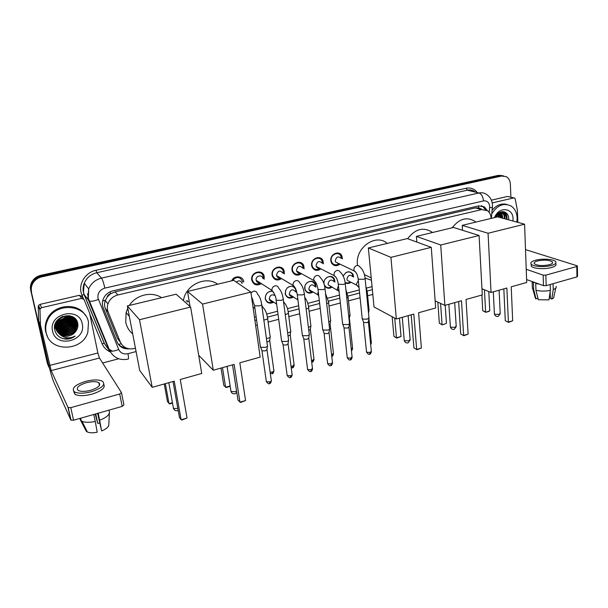 <?xml version="1.0" encoding="UTF-8"?>
<svg xmlns="http://www.w3.org/2000/svg" width="608" height="608" viewBox="0 0 608 608"><rect width="100%" height="100%" fill="white"/><g stroke="black" fill="none" stroke-linecap="round" stroke-linejoin="round"><path stroke-width="0.91" d="M253.475 307.435L253.095 307.656M273.775 302.184C269.64 304.152 266.821 303.073 265.308 298.954L265.248 298.604C265.331 293.93 267.619 291.414 272.118 291.057M296.605 291.498L296.544 292.334M293.656 297.054C289.788 299.052 287.022 298.148 285.357 294.34L285.205 293.558C285.684 287.949 288.481 285.6 293.596 286.512M313.143 292.03C309.525 294.036 306.827 293.299 305.056 289.796L304.783 288.61C303.688 282.059 313.546 278.236 315.582 284.377L315.94 287.12M324.018 283.906L324.003 283.754C322.992 277.484 332.166 273.539 334.453 279.216L334.962 282.028M332.257 287.098C328.913 289.096 326.298 288.519 324.429 285.372M343.224 276.078C346.241 271.107 349.486 270.469 352.967 274.17L353.628 277.05M351.014 282.264C349.045 283.685 347.107 283.883 345.2 282.857M234.863 277.529L234.779 278.107M231.648 280.835C234.217 274.998 243.208 275.819 243.778 281.884L243.785 281.952M261.402 283.64C256.675 286.132 253.46 284.947 251.742 280.083L251.727 279.954C250.283 272.027 262.892 268.546 264.199 276.45L264.191 279.232M281.648 278.616C277.248 281.132 274.102 280.151 272.194 275.675L272.072 275.021C270.742 267.482 282.424 263.728 284.187 271.069L284.354 273.972M301.484 273.691C297.403 276.207 294.34 275.416 292.288 271.328L292.038 270.18C290.814 263.006 301.621 259.031 303.764 265.818L304.122 268.827M320.94 268.873C317.148 271.358 314.176 270.75 312.026 267.034L311.623 265.43C310.498 258.59 320.507 254.448 322.962 260.688L323.494 263.804M322.187 259.449L321.26 258.56M340.032 264.146C336.505 266.6 333.625 266.144 331.406 262.778L330.836 260.771C329.81 254.243 339.089 249.979 341.787 255.702L342.502 258.902M331.649 276.724L329.718 276.42L331.649 276.724M334.256 278.836L333.23 278.297L334.256 278.836M332.052 277.248L331.596 276.64L332.052 277.248M314.617 282.804L313.728 282.021L314.617 282.804M301.492 263.598L300.808 263.53M298.809 262.846L297.95 262.253M303.574 265.362L300.922 262.694L303.574 265.362M282.188 268.098L279.27 266.988M283.199 269.108L282.393 268.265L283.199 269.108M235.995 277.058L235.95 277.613M491.044 218.439L491.028 217.877C490.823 214.746 489.66 212.367 487.555 210.733L481.68 209.593L117.853 294.971C112.974 296.301 109.668 299.273 107.943 303.901C107.054 306.698 107.122 309.419 108.156 312.048L120.316 342.091C123.112 347.632 127.786 349.782 134.338 348.536L135.455 348.247M107.175 297.076L110.55 293.748C108.771 294.249 107.646 295.359 107.175 297.076L105.275 300.61C104.31 303.24 104.318 305.847 105.321 308.431L117.352 338.116L120.422 342.357M371.017 277.765L364.891 274.831M481.445 209.106L478.739 207.822L475.372 207.906L115.102 291.848L110.77 293.702M254.463 317.254L256.135 316.821M266.714 314.062L277.613 311.228M287.447 308.666L298.657 305.748M307.777 303.369L319.276 300.375M327.72 298.178L339.492 295.116M347.282 293.086L359.305 289.955M366.472 288.086L372.066 286.634M49.56 368.486L48.298 365.378L31.107 290.89C30.484 287.964 30.932 285.137 32.46 282.431C34.474 279.125 37.445 277.005 41.359 276.062L499.996 175.697L503.599 175.887L499.996 175.697L41.359 276.062C37.445 277.005 34.474 279.125 32.46 282.431C30.932 285.137 30.484 287.964 31.107 290.89L47.819 364.329L30.681 290.077C30.058 287.158 30.506 284.346 32.019 281.648C34.033 278.35 36.989 276.237 40.896 275.302L498.347 175.37L501.934 175.552M48.739 366.829L47.34 363.288L30.681 290.077M186.086 300.968L187.439 300.633M187.127 301.887L188.488 301.553M487.213 210.497L484.492 206.978L478.709 205.869L112.852 290.875C108.057 292.159 104.789 295.062 103.048 299.584C102.121 302.412 102.174 305.155 103.223 307.815L117.154 342.106C119.472 346.94 123.477 349.182 129.17 348.84M481.338 205.724L482.813 206.538L485.351 209.654M70.194 337.752L64.114 338.899L70.194 337.752M504.48 213.347L504.838 217.36M506.403 219.252L506.434 218.523C506.373 215.992 505.506 214.084 503.827 212.808L500.597 211.964M505.78 212.58L506.434 215.749L505.78 212.58M31.54 291.711C30.917 288.77 31.365 285.942 32.893 283.222C34.922 279.908 37.901 277.772 41.83 276.83L501.653 176.039L506.244 176.647C508.759 178.144 510.127 180.652 510.363 184.163L510.902 197.182M118.72 358.766L102.623 363.006M504.002 211.782L504.382 212.975M125.879 347.875C122.672 347.54 120.072 346.21 118.074 343.877M492.191 202.943L513.79 197.927L507.49 196.452L513.965 197.896M491.355 200.176L507.49 196.452M577.38 266.205L577.547 276.313L576.954 276.891L576.779 266.509L577.372 265.954L576.946 265.719L525.51 249.614M546.166 285.654L543.468 285.638L543.157 275.128L545.855 275.135L546.166 285.654L576.954 276.891M526.604 279.551L543.468 285.638M545.855 275.135L576.779 266.509M543.157 275.128L526.232 269.298M517.872 222.376L517.378 210.239L515.204 198.976L514.604 198.048L513.79 197.927M549.298 264.754C552.11 263.925 553.143 262.983 552.406 261.926C549.237 259.966 544.289 259.631 537.548 260.931C534.698 261.759 533.642 262.717 534.402 263.788C537.556 265.742 542.526 266.068 549.298 264.754M550.164 291.741L550.354 298.49L551.806 299.037L553.227 289.56L553.067 283.693M531.194 264.48L531.255 266.198C533.034 268.69 544.814 269.496 551.517 267.528C555.317 266.395 556.723 265.111 555.727 263.674M535.481 260.262C531.59 261.387 530.153 262.686 531.187 264.153C532.965 266.631 544.753 267.421 551.464 265.46C555.264 264.328 556.67 263.051 555.674 261.622C553.858 259.099 542.146 258.339 535.481 260.262M531.985 281.496L533.414 282.667L533.642 289.4L536.005 298.847L537.753 298.346L537.723 297.388M534.44 282.378L533.414 282.667M535.944 290.259C540.413 291.316 545.224 291.354 550.362 290.381L548.963 299.873L538.308 299.744L535.944 290.259L535.724 283.503L536.75 283.214M535.724 283.503L539.243 284.111M532.319 286.657L532.38 288.443L533.642 289.4M550.202 284.506L550.362 290.381M535.397 296.423L535.488 298.482L536.005 298.847M549.7 294.872L550.248 294.713M553.227 289.56C555.598 288.61 556.578 287.561 556.16 286.421M551.806 299.037C553.485 298.3 554.169 297.487 553.865 296.613L555.811 287.994M504.1 212.048L504.29 212.937M504.344 213.226L504.556 215.232M491.735 213.917C497.238 205.132 503.705 202.51 511.138 206.059C514.839 208.597 516.853 212.542 517.165 217.892L516.891 222.102M492.085 210.322C496.599 204.934 501.6 203.004 507.11 204.516M508.622 219.853L508.668 218.986C509.063 210.254 498.324 209.099 495.056 217.474M494.593 217.58C498.552 206.264 513.099 207.465 513.046 218.895L512.97 221.038M505.104 212.184C506.624 214.176 507.224 216.585 506.928 219.389L506.95 218.66C506.897 216.129 506.023 214.221 504.344 212.944C502.824 211.903 501.076 211.812 499.115 212.656M504.328 218.682L504.351 217.96C504.298 215.437 503.432 213.537 501.752 212.268L501.463 212.078M504.845 218.827L504.868 218.097C504.815 215.574 503.948 213.674 502.269 212.397L501.737 212.078M502.269 218.128L500.308 212.23M502.786 218.264L500.604 212.169M500.224 217.565L499.084 212.678M500.741 217.71L499.396 212.534M498.195 217.01L497.785 213.644M498.704 217.155L498.127 213.355M496.098 217.216L496.189 215.445M496.637 217.086L496.637 214.86M501.494 211.964L501.114 211.812M496.934 217.018L497.002 214.434M498.986 217.231L498.644 212.967M501.015 217.786L500.202 212.26M505.119 218.895L504.184 213.089M504.078 212.876L503.242 211.645M500.764 217.71L500.004 212.314M502.801 218.272L501.653 212.078M504.86 218.827C505.157 216.015 504.541 213.613 503.021 211.63M452.185 227.787C459.42 218.492 467.134 216.44 475.327 221.631M506.882 288.032L508.387 322.073L512.673 320.796L511.222 286.816L526.718 282.477L524.582 224.2L488.064 233.259L491.051 292.463L506.882 288.032M503.834 288.884L505.286 320.697L508.569 322.384L512.673 320.796M491.051 292.463L481.954 288.777M488.064 233.259L462.209 225.37L462.506 230.288M462.209 225.37L497.618 216.858L524.582 224.2M508.569 322.384L505.286 320.697M488.794 291.551L489.782 310.787L488.794 311.448L485.815 312.307L482.737 310.726L481.893 295.024M482.737 310.726L485.617 311.995L484.439 289.78M485.815 312.307L489.782 310.787M407.626 238.708C415.393 228.714 423.708 226.647 432.569 232.499M461.48 300.74L463.638 335.434L468.122 334.096L466.04 299.47L482.288 294.918L479.081 235.486L440.724 245.001L444.866 305.391L461.48 300.74M458.645 301.538L460.689 333.959L463.881 335.738L468.122 334.096M444.866 305.391L435.153 300.892M440.724 245.001L416.404 236.39L416.845 242.075M416.404 236.39L453.515 227.46L479.081 235.486M463.881 335.738L460.689 333.959M445.2 305.3L446.432 323.342L442.335 324.908L439.348 323.243L437.844 302.138M439.348 323.243L442.069 324.604L440.58 303.407M442.335 324.908L446.432 323.342M357.542 265.498L357.458 264.807C354.996 247.813 375.904 233.008 387.25 243.405M371.45 280.258L365.241 278.092M369.155 276.876L366.761 275.728M413.812 314.093L416.67 349.456L421.382 348.05L418.593 312.748L435.662 307.975L431.285 247.342L390.936 257.351L396.348 318.98L413.812 314.093M411.206 314.822L413.911 347.867L416.989 349.744L421.382 348.05M396.348 318.98L374.019 306.972L368.349 247.95L407.284 238.587L431.285 247.342M390.936 257.351L368.349 247.95M416.989 349.744L413.911 347.867M399.441 318.113L401.029 336.49L396.788 338.101L393.908 336.346L392.152 316.722M393.908 336.346L396.454 337.812L394.714 318.098M396.788 338.101L396.454 337.812L401.029 336.49M183.418 300.648C185.508 284.916 205.869 275.356 217.679 284.194M234.133 364.405L239.94 402.215L245.548 400.543L239.833 362.809L260.163 357.116L250.868 292.098L202.555 304.084L213.294 370.234L234.133 364.405M232.522 364.853L237.979 400.17L240.57 402.443L245.548 400.543M213.294 370.234L198.687 355.247M202.555 304.084L187.515 291.452L190.038 306.516M187.515 291.452L233.738 280.334L250.868 292.098M230.196 386.323L226.214 387.532L223.797 385.419L221.038 368.068M230.136 385.974L225.598 387.288L222.482 367.665M132.704 333.883C129.04 330.828 126.722 326.929 125.75 322.187L126.099 312.58L127.771 308.134M129.314 305.452C136.162 294.698 151.848 291.065 161.591 297.692M174.23 381.178L181.123 419.778L187.044 418.008L180.264 379.483L201.734 373.472L190.631 307.04L139.506 319.724L152.205 387.342L174.23 381.178M173.006 381.52L179.466 417.567L181.123 419.778L181.868 419.984L187.044 418.008M152.205 387.342L139.703 370.439L127.346 305.93L176.122 294.196L190.631 307.04M139.506 319.724L127.346 305.93M172.512 403.096L169.731 403.902L167.481 401.66L164.251 383.967M172.436 402.686L169.001 403.682L165.353 383.663M341.468 258.423L340.845 255.991C338.474 250.937 330.288 254.684 331.193 260.444L331.702 262.223C333.534 265.058 335.966 265.536 339.006 263.652M341.111 258.256C338.192 255.869 336.254 256.758 335.289 260.916L335.601 262.018L338.664 263.484M369.064 317.619L367.285 319.17L362.436 319.063L362.155 318.151M368.95 318.341L368.463 321.48L367.179 322.612L363.683 322.529L363.44 321.921M322.476 263.302L321.997 260.931C319.846 255.421 311.015 259.069 312.003 265.096L312.36 266.517C314.146 269.663 316.669 270.271 319.93 268.348M322.088 263.104C319.147 260.437 317.133 261.265 316.061 265.59L316.282 266.471C316.958 267.854 318.052 268.417 319.565 268.158M349.539 322.954C349.858 323.562 349.235 324.102 347.685 324.581L342.844 324.467L342.585 323.547M349.425 323.714L348.969 326.861L347.632 328.046L344.136 327.955L343.908 327.347M344.136 327.955L342.844 324.467M303.118 268.288L302.784 266.008C300.907 260.011 291.369 263.507 292.448 269.83L292.668 270.856C294.363 274.33 296.97 275.09 300.496 273.144M302.7 268.067C299.744 265.103 297.662 265.863 296.468 270.355L296.613 271.001C297.259 272.566 298.422 273.212 300.094 272.924M329.635 328.388C329.969 329.027 329.323 329.597 327.697 330.098L322.901 330.007L322.635 329.05M329.521 329.186L329.088 332.34L327.689 333.579L324.231 333.511L323.996 332.88M283.374 273.402L283.184 271.198C281.641 264.716 271.343 268.022 272.513 274.664L272.62 275.257C274.2 279.057 276.876 279.984 280.668 278.031M282.925 273.144C279.976 269.853 277.833 270.545 276.496 275.204L276.564 275.591C277.18 277.362 278.403 278.092 280.242 277.78M309.328 333.936C309.692 334.598 309.016 335.198 307.314 335.722L302.564 335.654L302.275 334.666M309.221 334.765L308.811 337.926L307.359 339.226L303.932 339.173L303.681 338.519M263.226 278.631L263.173 276.518C262.04 269.549 250.922 272.597 252.191 279.589L252.214 279.718C253.627 283.86 256.371 284.962 260.444 283.024M262.755 278.335C262.094 274.102 255.368 275.933 256.135 280.159L256.15 280.265C256.698 282.234 257.974 283.062 259.996 282.735M288.625 339.591C289.005 340.282 288.298 340.906 286.512 341.468L281.816 341.415L281.512 340.396M288.519 340.45L288.131 343.626L286.611 344.994L283.229 344.949L282.956 344.28M242.752 281.96L242.744 281.876C240.19 276.42 236.672 276.032 232.195 280.706M242.159 283.548C240.996 280.584 239.05 280.106 236.33 282.112M267.497 345.367C267.9 346.081 267.163 346.735 265.293 347.328L260.642 347.297L260.323 346.248M267.398 346.256L267.034 349.44L265.445 350.869L262.094 350.846L261.812 350.155M352.952 276.708L352.328 274.223C350.618 271.723 348.354 271.274 345.526 272.893M352.655 276.564C349.798 274.276 347.898 275.173 346.94 279.262L347.259 280.356L350.056 281.778M345.116 282.393C346.818 283.282 348.559 283.123 350.337 281.922M369.102 309.723L368.296 310.863M334.294 281.679L333.807 279.239C332.029 276.382 329.597 275.88 326.496 277.75M323.988 282.431L324.018 283.488M333.974 281.504C331.086 278.966 329.118 279.809 328.069 284.042L328.305 284.947L331.284 286.573M324.315 284.909L324.398 284.954C326.07 287.88 328.472 288.481 331.596 286.74M350.071 314.845L348.718 316.251M349.972 315.544L349.06 319.451M315.286 286.756L314.936 284.377C313.074 281.094 310.452 280.562 307.048 282.766M304.874 286.566L305.072 289.454C306.675 292.661 309.153 293.39 312.489 291.65M314.936 286.558C312.026 283.738 309.996 284.529 308.834 288.922L308.993 289.621C309.594 291.019 310.642 291.635 312.155 291.452M330.684 320.074C330.995 320.667 330.364 321.206 328.791 321.685L328.753 321.693M330.577 320.804L330.144 323.927L329.133 324.991M295.906 291.946L295.686 289.636C293.702 285.836 290.837 285.304 287.098 288.032M285.532 290.578L285.403 294.021C286.908 297.51 289.446 298.391 293.018 296.658M295.526 291.718C292.615 288.618 290.525 289.34 289.233 293.884L289.332 294.356C289.894 295.929 291.004 296.62 292.653 296.43M310.916 325.394C311.243 326.017 310.589 326.58 308.94 327.089L308.393 327.218M310.81 326.154L310.407 329.293L308.803 330.57M237.454 277.37L237.644 276.769M272.224 291.308C267.786 291.338 265.483 293.672 265.324 298.315L265.377 298.65C266.745 302.434 269.336 303.476 273.159 301.766M275.067 295.655C271.882 293.93 269.944 295.032 269.26 298.954L269.298 299.182C269.815 300.914 270.963 301.69 272.764 301.507M290.761 330.828C291.11 331.474 290.426 332.067 288.701 332.591L287.614 332.819M290.662 331.618L290.274 334.757L288.063 336.201M252.996 299.82L251.978 299.85M270.21 336.361C270.583 337.037 269.868 337.653 268.06 338.208L266.418 338.504M270.112 337.182L269.754 340.336L268.204 341.681L266.889 341.909M99.286 382.994L98.884 382.934L99.286 382.994M41.716 307.663L40.174 308.834L39.953 309.806L40.462 324.847L38.692 321.024L38.22 306.508L38.448 305.543L39.968 304.388L41.716 307.663L81.639 298.384L79.405 295.283L81.784 296.415L83.524 298.817M39.968 304.388L79.405 295.283M38.737 321.366L47.857 361.494C50.061 370.91 52.03 377.758 53.747 382.022L70.824 420.022L68.02 407.459L51.156 370.606L40.462 324.847M121.501 392.829L123.926 404.92L122.193 406.38L119.7 393.999L121.448 392.578L99.454 358.021L97.865 352.997L89.612 313.067L84.041 299.524L81.639 298.384M68.02 407.459L70.771 407.649L73.568 420.227L122.193 406.38M73.568 420.227L70.824 420.022M70.771 407.649L119.7 393.999M74.419 391.864L74.64 392.836L74.419 391.864M90.615 390.313C98.458 387.699 101.194 385.145 98.823 382.645C96.148 381.3 92.021 381.315 86.435 382.69C78.538 385.259 75.78 387.836 78.158 390.412C80.856 391.742 85.014 391.704 90.615 390.313M97.592 413.387L101.635 430.935L98.26 413.197M99.659 423.107L97.713 423.366L95.707 413.926M73.652 391.263L74.966 394.326C78.645 396.142 84.292 396.097 91.914 394.197C101.658 391.02 105.61 387.729 103.77 384.317M85.698 381.353C74.944 384.841 71.189 388.345 74.427 391.871C78.105 393.672 83.76 393.627 91.39 391.727C102.045 388.162 105.762 384.689 102.532 381.307C98.906 379.476 93.29 379.491 85.698 381.353M79.747 418.464L80.53 420.082M80.59 420.348L82.027 421.298C85.181 422.583 89.589 422.636 95.266 421.45L97.204 432.235C92.978 433.056 89.688 432.972 87.332 431.969L86.359 431.361L80.59 420.348L80.15 418.35M93.769 414.474L95.266 421.45M95.19 414.071L97.713 423.366M85.546 429.651L86.1 429.491M99.735 420.166C106.202 417.658 109.432 414.975 109.425 412.11L109.014 410.134M101.635 430.935C106.24 429.043 108.619 427.006 108.786 424.832L109.379 413.045M46.14 332.667C45.22 328.411 45.729 324.216 47.66 320.082C55.396 301.956 85.827 304.099 88.487 322.346L87.833 332.333C82.475 351.652 49.674 352.397 46.14 332.667M47.378 336.315L45.653 331.702C44.741 327.461 45.243 323.281 47.166 319.162C53.633 304.182 77.718 302.024 85.348 315.294M65.687 339.12C69.183 339.218 72.329 338.215 75.126 336.095C69.137 339.028 63.848 338.284 59.242 333.86C64.402 337.394 69.479 337.045 74.48 332.804C77.155 330.19 78.257 327.172 77.794 323.752C75.825 309.784 51.3 315.962 54.72 329.787C56.111 335.228 59.766 338.337 65.687 339.12M82.232 323.874C86.67 341.02 55.921 348.817 52.592 331.094C48.002 313.515 79.397 306.174 82.232 323.874M55.199 323.973L55.358 327.286C57.084 337.03 73.165 337.25 76.22 327.948L76.692 322.772C75.696 318.926 73.135 316.555 69.008 315.658M55.602 322.985L55.518 327.575C57.243 337.334 73.34 337.546 76.403 328.244L76.874 323.061C75.559 313.948 60.177 313.386 56.734 322.704L56.164 328.753L59.242 333.86M56.46 329.794C61.119 336.315 72.975 334.172 75.498 326.792L75.977 321.64L75.202 319.443M54.743 325.637L54.88 326.412C56.605 336.133 72.641 336.353 75.681 327.081L76.152 321.921L75.308 319.572M56.263 329.156C61.15 335.069 72.36 332.736 74.792 325.652L75.255 320.515L74.769 318.926M56.308 329.316C61.142 335.388 72.512 333.093 74.966 325.934L75.438 320.796L74.883 319.056M56.103 328.495C61.18 333.807 71.752 331.314 74.085 324.512L74.298 318.448M56.141 328.662C61.172 334.126 71.904 331.672 74.26 324.794L74.419 318.562M55.997 327.811C61.195 332.53 71.144 329.908 73.386 323.388L73.781 317.992M56.02 327.986C61.195 332.85 71.296 330.258 73.56 323.669L73.91 318.106M55.936 327.112C63.088 330.684 68.674 329.065 72.686 322.27L73.218 317.574M55.944 327.294C61.21 331.558 70.703 328.86 72.861 322.552L73.363 317.672M55.928 326.39C62.92 329.399 68.278 327.651 72.002 321.161L72.61 317.186M55.928 326.572C62.958 329.718 68.377 328.008 72.17 321.442L72.762 317.277M55.974 325.645C62.768 328.1 67.883 326.238 71.318 320.066L71.949 316.829M55.959 325.835C62.806 328.426 67.982 326.595 71.486 320.34L72.116 316.912M56.088 324.87C62.647 326.785 67.496 324.824 70.642 318.972L71.227 316.51M56.05 325.067C62.677 327.119 67.594 325.174 70.809 319.246L71.417 316.586M56.263 324.056C62.556 325.447 67.123 323.395 69.966 317.893L70.444 316.236M56.217 324.262C62.578 325.789 67.214 323.752 70.133 318.166L70.65 316.304M56.536 323.205C62.51 324.079 66.766 321.951 69.304 316.821L69.578 316.016M56.46 323.426C62.518 324.429 66.857 322.316 69.472 317.087L69.798 316.069M56.909 322.301C62.449 322.673 66.348 320.522 68.605 315.856M56.802 322.536C62.502 323.03 66.5 320.857 68.803 316.023L68.856 315.894M57.433 321.32C62.001 321.26 65.352 319.413 67.488 315.788M57.289 321.579C62.107 321.617 65.603 319.686 67.784 315.795M58.201 320.218C61.621 319.816 64.266 318.364 66.135 315.848M57.98 320.507C61.704 320.18 64.547 318.615 66.5 315.818M59.5 318.828L64.25 316.213M59.082 319.223L64.813 316.069M62.875 316.342C59.941 317.551 57.844 319.572 56.567 322.415L55.997 328.457C57.403 336.239 68.985 338.702 74.48 332.804M75.126 319.291L73.963 317.627M75.225 319.428L73.697 317.437M74.708 318.774L74.488 318.318M74.814 318.904L74.594 318.455M74.244 318.28L74.062 317.809M74.358 318.402L74.168 317.938M73.864 317.938L73.712 317.452M63.202 316.555L59.964 318.432M57.76 320.819C61.659 320.294 64.699 318.615 66.888 315.795M57.676 327.256C64.729 327.894 69.677 325.212 72.534 319.192M58.839 329.498C65.998 330.182 71.03 327.461 73.925 321.328M59.424 330.638C66.637 331.345 71.698 328.609 74.617 322.43L72.04 326.291M60.017 331.778C67.275 332.515 72.375 329.764 75.316 323.547L72.823 327.317M76.334 323.752L76.768 320.796M77.056 324.847L77.467 322.422M77.459 326.952L77.915 325.44M56.939 320.743L57.479 320.712M57.866 320.667L60.336 320.142M64.988 317.581L66.705 315.803M71.258 325.272L73.834 321.191M75.939 324.528L76.137 323.965M76.327 323.312L76.684 320.636M76.646 325.66L76.859 325.06M77.049 324.406L77.383 322.172M77.368 326.808L77.908 324.9M61.636 338.139C66.356 339.72 70.855 339.036 75.126 336.095M102.653 301.021L105.473 300.109M478.739 207.822L478.526 205.907M118.598 344.47L121.167 343.771M110.55 293.748L110.139 291.81M475.372 207.906L481.68 209.593M117.352 338.116L120.316 342.091M105.321 308.431L108.156 312.048M115.102 291.848L117.853 294.971M40.896 275.302L41.83 276.83M498.347 175.37L501.653 176.039M489.197 212.39L489.683 206.446C489.128 202.365 487.069 200.518 483.497 200.914L104.819 288.124C99.78 289.796 97.5 293.124 97.964 298.11L118.72 349.478C120.566 353.111 123.652 354.517 127.992 353.689L136.086 351.568M104.819 288.124C103.74 283.115 102.638 279.771 101.506 278.107L96.786 272.711C90.835 274.223 86.663 277.727 84.269 283.222L83.463 292.083L84.269 294.736L104.363 343.398L109.151 350.375L88.677 300.671L87.856 297.966L88.692 288.899C91.147 283.267 95.418 279.672 101.506 278.107L478.952 192.972C481.612 192.409 484.044 192.835 486.24 194.248C489.881 196.544 491.94 199.971 492.412 204.524M83.463 298.726L81.928 295.032C77.528 285.274 84.816 272.445 95.988 270.294L466.237 188.26L467.332 190.19L478.952 192.972C481.506 193.998 483.026 196.642 483.497 200.914M81.928 295.032L84.269 294.736L89.33 301.104C91.322 301.598 94.331 301.051 98.374 299.47M466.237 188.26C470.501 187.454 474.042 188.7 476.862 192.014M474.529 191.459C472.355 190.061 469.954 189.643 467.332 190.19L96.786 272.711L95.988 270.294M110.436 352.032C106.514 350.284 103.717 347.48 102.053 343.626L89.824 314.085M48.298 365.378L47.819 364.329M102.053 343.626L104.363 343.398L107.593 348.103M108.566 348.946L109.227 349.44M254.919 320.439L256.584 319.998M267.436 317.156L278.031 314.382M288.162 311.729L299.045 308.879M308.484 306.402L319.641 303.483M328.419 301.18L339.826 298.194M347.966 296.066L359.609 293.01M367.148 291.034L372.354 289.674M109.151 350.375L109.828 350.892C111.842 351.553 114.806 351.082 118.72 349.478M127.992 353.689C128.584 356.888 128.66 358.69 128.204 359.092L128.128 359.115M489.653 207.655C491.971 207.579 492.89 207.32 492.419 206.887L492.45 205.276M87.575 293.816L87.803 294.386M504.214 211.835L504.625 213.15M504.731 213.613L505.043 216.053M494.38 313.447L494.882 314.306L499.092 314.382L500.194 313.219L499.1 290.206M450.353 326.321L450.764 327.195L454.997 327.302L456.198 325.994L454.693 302.647M404.191 339.826L404.518 340.708L408.766 340.837L410.096 339.37L408.128 315.681M230.858 390.587L231.01 391.522L235.197 391.689L236.573 391.096M173.303 407.474L173.478 408.462L177.84 408.485M368.433 321.951L371.321 351.143L370.143 352.45L366.54 352.207L366.48 351.599M369.611 354.137L370.143 352.45M358.135 278.502L358.211 279.178L363.333 279.323C364.982 278.852 365.552 278.342 365.043 277.81C364.336 272.855 362.634 269.26 359.928 267.026C359.161 265.726 358.036 265.27 356.546 265.65C354.753 266.403 353.871 267.801 353.902 269.83L354.221 270.97L356.037 272.475M348.939 327.347L352.078 356.736L350.854 358.104L347.274 357.876L347.206 357.246M350.36 359.792L350.854 358.104M338.223 283.594L338.306 284.293L343.391 284.422C345.116 283.921 345.709 283.389 345.169 282.834C344.432 277.902 342.798 274.345 340.26 272.179C339.507 270.704 338.314 270.172 336.695 270.568C334.856 271.343 333.967 272.749 334.02 274.793L334.248 275.713L336.118 277.43M329.065 332.85L332.454 362.436L331.185 363.873L327.636 363.66L327.56 362.999M330.737 365.56L331.185 363.873M317.908 288.777L318.007 289.507L323.038 289.621C324.847 289.096 325.47 288.542 324.9 287.964C324.406 283.571 322.833 280.068 320.196 277.446C319.466 275.796 318.212 275.181 316.441 275.591C314.572 276.374 313.667 277.795 313.736 279.862L315.803 282.484M308.796 338.458L312.451 368.25L311.121 369.748L307.61 369.55L307.526 368.874M310.726 371.442L311.121 369.748M297.183 294.074L297.289 294.834L302.282 294.926C304.175 294.371 304.821 293.793 304.228 293.193C303.43 288.291 301.925 284.84 299.714 282.842C299.03 280.995 297.722 280.288 295.777 280.714C293.869 281.512 292.957 282.948 293.041 285.03L295.062 287.63M288.116 344.181L292.06 374.178C292.516 374.748 292.053 375.273 290.67 375.744L287.181 375.562L287.09 374.862M290.32 377.439L290.67 375.744M276.032 299.486L276.146 300.261L281.094 300.344C283.077 299.759 283.761 299.159 283.13 298.528C282.431 293.884 280.987 290.495 278.798 288.367C278.183 286.307 276.815 285.502 274.694 285.942C272.756 286.748 271.829 288.2 271.928 290.297L273.904 292.881M267.026 350.01L271.252 380.228C271.73 380.821 271.252 381.36 269.8 381.862L266.35 381.695L266.243 380.973M269.504 383.557L269.8 381.862M257.427 293.922C256.865 291.711 255.451 290.829 253.179 291.278L250.99 292.972M257.442 294.006C259.563 296.164 260.954 299.493 261.6 303.977C262.261 304.623 261.546 305.254 259.472 305.87L254.562 305.809L254.44 305.003M251.697 297.897L252.297 298.232M368.934 318.44L371.306 342.517L370.576 343.611M358.332 280.372L356.47 284.096L356.79 285.213L358.462 286.611M365.894 286.482L367.255 291.855L366.54 293.056M349.486 319.109L352.541 347.89L351.272 349.205M351.356 349.972L351.34 349.19M338.474 285.79L337.273 289.028L339.097 291.49M345.906 289.742L348.072 296.848L346.811 298.3M330.121 324.391L333.427 353.37L331.588 354.859M333.503 353.955C332.88 355.893 332.318 356.698 331.801 356.379L332.173 354.722M318.25 291.62L317.703 294.059L318.774 296.081M325.531 293.444L328.518 301.94C329.05 302.526 328.449 303.08 326.724 303.597L326.686 303.605M310.384 329.779L313.941 358.956L312.634 360.362L311.509 360.574M312.238 362.041L312.634 360.362M297.738 298.444L297.753 299.189M304.76 297.532C306.69 299.79 307.967 302.989 308.59 307.124C309.145 307.739 308.522 308.317 306.713 308.856L306.158 308.986M289.332 294.356L297.92 299.904M290.267 335.266L294.082 364.64L292.722 366.115L291.034 366.358M292.372 367.794L292.722 366.115M285.213 314.45L286.307 314.222C288.2 313.652 288.846 313.052 288.268 312.413C287.698 308.15 286.277 304.806 284.012 302.396L283.48 301.226M269.747 340.86L273.836 370.439C274.284 370.994 273.805 371.511 272.414 371.974L270.127 372.195M272.11 373.654L272.414 371.974M263.834 319.99L265.491 319.702C267.467 319.094 268.151 318.47 267.535 317.809C266.707 313.036 265.339 309.746 263.446 307.952L261.835 305.664M51.156 370.606L99.454 358.021M49.674 365.438L97.865 352.997M38.692 321.024L40.417 324.497M39.953 309.806L38.22 306.508M105.275 300.61L107.943 303.901M32.019 281.648L32.893 283.222M482.813 206.538L484.492 206.978M107.776 348.361L104.211 343.277L84.124 294.637C82.696 290.882 82.741 287.082 84.269 283.222L88.692 288.899L88.335 298.353L109.828 350.892C113.916 357.968 120.042 360.704 128.204 359.092M112.548 351.166L108.612 349.053M255.626 325.402L257.29 324.961M268.128 322.096L278.692 319.306M288.808 316.631L299.66 313.758M309.092 311.266L320.211 308.324M328.981 306.006L340.351 303.004M348.498 300.846L360.096 297.783M367.642 295.784L372.81 294.416M491.302 218.371L492.381 207.298M87.544 294.424L87.826 295.123M552.436 263.158L552.406 261.926M531.255 266.198L531.187 264.153M532.38 288.443L532.152 281.724M535.488 298.482L532.745 288.815M504.344 212.944L503.827 212.808M502.269 212.397L501.752 212.268M504.169 211.827L504.564 213.104M504.663 213.545L504.982 216.022M493.308 291.832L494.41 313.979C494.988 315.924 496.265 316.73 498.241 316.396L500.224 313.736M448.871 304.274L450.391 326.929C451.007 328.867 452.291 329.665 454.237 329.331L456.251 326.572M371.222 277.864L364.435 274.618M402.268 317.323L404.252 340.51C404.905 342.426 406.19 343.216 408.112 342.882L410.172 340.032M227.065 366.381L231.01 391.522C231.792 393.368 233.122 394.113 235 393.756L236.778 392.403M129.352 316.388L126.099 312.58M168.819 382.69L173.478 408.462C174.306 410.278 175.659 411.008 177.544 410.643L178.174 410.385M371.397 351.72C370.758 353.636 370.188 354.434 369.694 354.114C369.36 354.966 368.304 354.335 366.54 352.207L363.538 322.422M362.231 318.919L358.211 279.178C357.489 274.573 356.166 271.829 354.244 270.955L335.601 262.018M363.652 322.514L362.391 319.04M331.702 262.223L331.071 261.919M365.104 278.487L368.95 317.49M352.154 357.344C351.538 359.267 350.968 360.08 350.436 359.776C349.851 360.514 348.794 359.883 347.274 357.876L344.014 327.872M342.676 324.345L338.306 284.293C337.554 279.558 336.194 276.701 334.248 275.713L316.282 266.471M312.36 266.517L311.76 266.198M345.245 283.541L349.418 322.825M332.546 363.067C331.938 365.02 331.352 365.849 330.813 365.545C330.106 366.282 329.042 365.651 327.636 363.66L324.11 333.42M322.726 329.886L318.007 289.507C317.232 284.719 315.856 281.724 313.88 280.531L296.613 271.001M292.668 270.856L292.091 270.537M324.984 288.701L329.506 328.259M324.231 333.511L322.901 330.007M312.558 368.904C311.95 370.888 311.364 371.724 310.794 371.42C310.247 372.164 309.191 371.541 307.61 369.55L303.802 339.082M302.389 335.532L297.289 294.834C296.484 289.978 295.093 286.839 293.117 285.433L276.564 275.591M272.62 275.257L272.065 274.922M304.319 293.96L309.198 333.807M303.932 339.173L302.564 335.654M292.167 374.862C291.582 376.854 290.989 377.705 290.388 377.424C289.879 378.168 288.808 377.553 287.181 375.562L283.092 344.858M281.633 341.293L276.146 300.261C276.093 297.137 274.687 293.854 271.943 290.419L256.15 280.265M252.214 279.718L251.666 279.368M283.229 299.318L288.488 339.462M283.229 344.949L281.816 341.415M271.373 380.927C270.788 382.964 270.18 383.83 269.564 383.542C269.055 384.286 267.984 383.671 266.35 381.695L261.957 350.755M260.452 347.176L254.562 305.809L251.56 296.917M261.714 304.79L267.353 345.23M262.094 350.846L260.642 347.297M371.374 343.056L370.69 344.804M347.259 280.356L356.79 285.213L359.07 287.66M367.323 292.524L368.995 309.601M368.539 313.348L368.995 310.392M352.617 348.452C352.199 350.033 351.796 350.755 351.424 350.626M328.305 284.947L339.074 291.285M348.148 297.548L349.965 314.731M308.993 289.621L318.683 295.275M328.601 302.662L330.562 319.952M314.032 359.556C313.424 361.509 312.846 362.33 312.299 362.018L311.699 362.117M308.682 307.876L310.794 325.272M294.181 365.264C293.596 367.232 293.01 368.068 292.433 367.772L291.217 367.81M269.298 299.182L276.663 304.122M288.367 313.196L290.632 330.699M273.942 371.085C273.349 373.092 272.764 373.943 272.171 373.639L270.302 373.418M253.012 307.07L254.942 308.476M267.649 318.615L270.081 336.232M68.233 407.672L71.037 420.242M40.174 308.834L38.448 305.543M99.416 385.495L98.823 382.645M74.966 394.326L74.427 391.871M81.229 420.865L80.651 418.213M87.332 431.969L82.027 421.298M47.66 320.082L47.166 319.162"/></g></svg>
